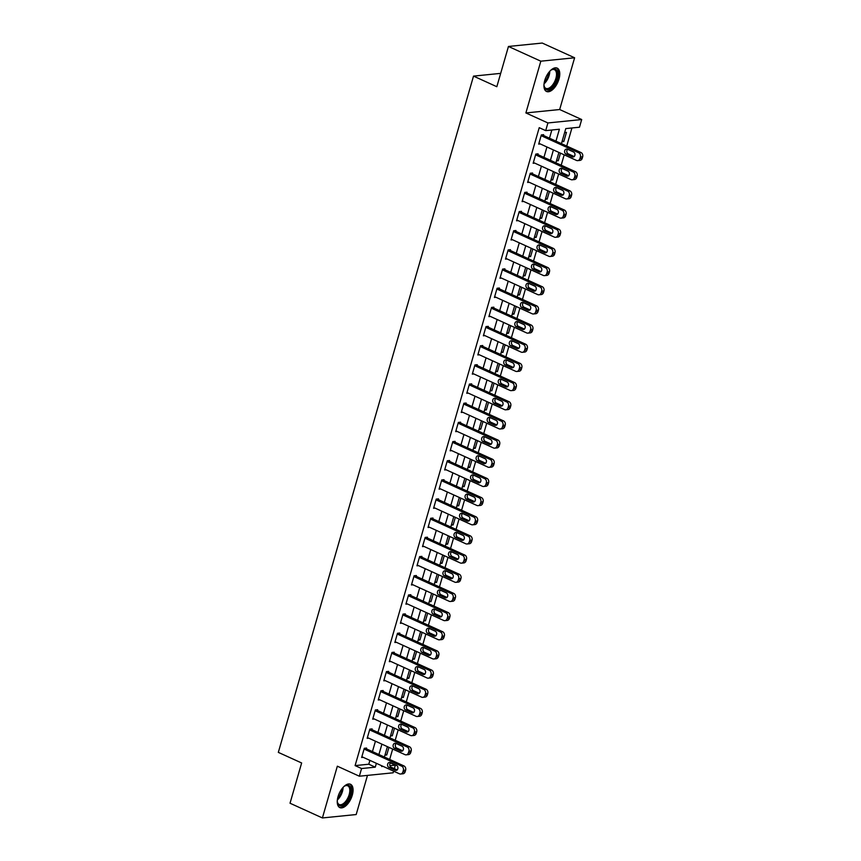 <?xml version="1.0" encoding="UTF-8"?>
<svg xmlns="http://www.w3.org/2000/svg" width="861" height="861" viewBox="0 0 861 861"><rect width="100%" height="100%" fill="white"/><g stroke="black" fill="none" stroke-linecap="round" stroke-linejoin="round"><path stroke-width="1.29" d="M352.278 795.209A12.829 6.447 114.5 0 0 350.47 784.242A12.829 6.447 114.5 0 0 338.039 796.651A12.829 6.447 114.5 0 0 339.847 807.607A12.829 6.447 114.5 0 0 352.278 795.209M558.983 79.083A12.829 6.447 114.5 0 0 557.175 68.116A12.829 6.447 114.5 0 0 544.733 80.514A12.829 6.447 114.5 0 0 546.541 91.481A12.829 6.447 114.5 0 0 558.983 79.083M390.388 762.868L395.35 765.128L394.338 768.658M393.617 771.165L393.143 772.801L359.36 776.213L361.566 768.539L375.267 767.162L376.375 763.32M500.682 73.368L473.518 76.112L278.329 752.374L301.641 762.975L290.028 803.227L322.401 817.95L356.185 814.538L367.486 775.384M473.518 76.112L496.829 86.713L508.453 46.462L542.236 43.05L574.61 57.773L540.826 61.185L525.888 112.942L547.908 122.951L581.692 119.539L579.475 127.213L565.785 128.59L561.437 143.636M525.888 112.942L559.672 109.53L574.61 57.773M559.672 109.53L581.692 119.539M389.678 759.424L392.67 749.048M395.21 740.256L398.202 729.88M400.742 721.087L403.734 710.712M406.274 701.919L409.266 691.544M411.806 682.751L414.798 672.376M417.337 663.583L420.329 653.208M422.869 644.415L425.861 634.04M428.401 625.247L431.393 614.872M433.933 606.079L436.925 595.704M439.465 586.911L442.468 576.536M444.997 567.743L448 557.368M450.529 548.575L453.532 538.2M456.061 529.407L459.064 519.032M461.593 510.239L464.596 499.864M467.125 491.071L470.128 480.696M472.667 471.903L475.659 461.528M478.199 452.735L481.191 442.35M483.731 433.567L486.723 423.181M489.263 414.399L492.255 404.013M494.795 395.231L497.787 384.845M500.327 376.063L503.319 365.677M505.859 356.895L508.851 346.509M511.391 337.727L514.383 327.341M516.923 318.559L519.915 308.173M522.455 299.391L525.458 289.005M527.987 280.223L530.989 269.837M533.519 261.055L536.521 250.669M539.051 241.887L542.053 231.501M544.582 222.719L547.585 212.333M550.114 203.551L553.117 193.165M555.657 184.383L558.649 173.997M561.189 165.204L564.181 154.829M566.721 146.036L571.93 127.977M508.453 46.462L540.826 61.185M564.644 132.551L566.452 132.368L563.794 141.57L561.985 141.753M556.454 160.921L558.262 160.738L560.457 153.14M550.922 180.089L552.73 179.906L554.925 172.308M545.39 199.257L547.198 199.074L549.393 191.476M539.858 218.425L541.666 218.242L543.861 210.644M534.326 237.593L536.134 237.41L538.329 229.812M528.794 256.761L530.602 256.578L532.798 248.98M523.251 275.929L525.07 275.746L527.266 268.148M517.719 295.097L519.538 294.914L521.734 287.316M512.187 314.265L514.006 314.082L516.202 306.484M506.655 333.433L508.474 333.25L510.67 325.652M501.124 352.601L502.942 352.418L505.127 344.82M495.592 371.769L497.41 371.586L499.595 363.988M490.06 390.937L491.868 390.754L494.063 383.156M484.528 410.105L486.336 409.922L488.531 402.324M478.996 429.284L480.804 429.101L482.999 421.492M473.464 448.452L475.272 448.269L477.468 440.66M467.932 467.62L469.74 467.437L471.936 459.828M462.4 486.788L464.208 486.605L466.404 478.996M456.868 505.956L458.676 505.773L460.872 498.164M451.336 525.124L453.144 524.941L455.34 517.332M445.804 544.292L447.612 544.109L449.808 536.5M440.262 563.46L442.08 563.277L444.276 555.668M434.73 582.628L436.549 582.445L438.744 574.836M429.198 601.796L431.017 601.613L433.212 594.004M423.666 620.964L425.485 620.781L427.68 613.172M418.134 640.132L419.953 639.949L422.138 632.351M412.602 659.3L414.421 659.117L416.606 651.519M407.07 678.468L408.878 678.285L411.074 670.687M401.538 697.636L403.346 697.453L405.542 689.855M396.006 716.804L397.814 716.621L400.01 709.023M390.474 735.972L392.282 735.789L394.478 728.191M384.942 755.14L386.75 754.957L388.946 747.359M555.958 141.15L559.392 129.236L545.702 130.624L539.223 127.676L355.098 765.601L368.788 764.213L369.896 760.381M372.436 751.588L375.428 741.213M377.968 732.42L380.96 722.045M383.5 713.252L386.492 702.877M389.032 694.084L392.024 683.699M394.564 674.916L397.556 664.531M400.096 655.748L403.099 645.363M405.628 636.58L408.631 626.195M411.16 617.412L414.163 607.027M416.692 598.244L419.694 587.859M422.224 579.076L425.226 568.69M427.756 559.908L430.758 549.522M433.298 540.74L436.29 530.354M438.83 521.572L441.822 511.186M444.362 502.404L447.354 492.018M449.894 483.236L452.886 472.85M455.426 464.068L458.418 453.682M460.958 444.9L463.95 434.514M466.49 425.732L469.482 415.346M472.022 406.553L475.014 396.178M477.554 387.385L480.546 377.01M483.086 368.217L486.088 357.842M488.617 349.049L491.62 338.674M494.149 329.881L497.152 319.506M499.681 310.713L502.684 300.338M505.213 291.545L508.216 281.17M510.756 272.377L513.748 262.002M516.288 253.209L519.28 242.834M521.82 234.041L524.812 223.666M527.352 214.873L530.344 204.498M532.884 195.705L535.876 185.33M538.416 176.537L541.408 166.162M543.948 157.369L546.939 146.994M549.479 138.201L551.847 130M543.409 135.435L543.625 134.671L541.343 134.908L538.685 144.11L540.256 143.948M537.877 154.603L538.093 153.839L535.811 154.076L533.153 163.278L534.713 163.116M532.346 173.782L532.561 173.007L530.279 173.244L527.621 182.446L529.181 182.284M526.814 192.95L527.029 192.175L524.747 192.412L522.089 201.614L523.649 201.452M521.271 212.118L521.497 211.343L519.215 211.58L516.557 220.782L518.118 220.62M515.739 231.286L515.965 230.511L513.683 230.748L511.025 239.95L512.586 239.788M510.207 250.454L510.433 249.679L508.151 249.916L505.493 259.118L507.054 258.957M504.675 269.622L504.901 268.847L502.62 269.084L499.961 278.286L501.522 278.125M499.143 288.79L499.369 288.015L497.088 288.252L494.429 297.454L495.99 297.293M493.611 307.958L493.837 307.183L491.556 307.42L488.897 316.622L490.458 316.461M488.079 327.126L488.305 326.362L486.024 326.588L483.365 335.79L484.926 335.629M482.547 346.294L482.773 345.53L480.481 345.756L477.833 354.958L479.394 354.797M477.016 365.462L477.242 364.698L474.949 364.924L472.302 374.126L473.862 373.965M471.484 384.63L471.699 383.866L469.417 384.092L466.77 393.294L468.33 393.133M465.952 403.798L466.167 403.034L463.885 403.26L461.238 412.462L462.798 412.301M460.42 422.966L460.635 422.202L458.353 422.428L455.695 431.63L457.256 431.469M454.888 442.134L455.103 441.37L452.821 441.596L450.163 450.798L451.724 450.637M449.356 461.302L449.571 460.538L447.289 460.764L444.631 469.966L446.192 469.805M443.824 480.47L444.039 479.706L441.758 479.932L439.099 489.134L440.66 488.973M438.281 499.638L438.507 498.874L436.226 499.1L433.567 508.302L435.128 508.141M432.749 518.806L432.975 518.042L430.694 518.268L428.035 527.47L429.596 527.309M427.217 537.974L427.443 537.21L425.162 537.436L422.503 546.638L424.064 546.477M421.686 557.142L421.912 556.378L419.63 556.604L416.972 565.806L418.532 565.655M416.154 576.31L416.38 575.546L414.098 575.772L411.44 584.974L413 584.823M410.622 595.478L410.848 594.714L408.566 594.94L405.908 604.142L407.468 603.991M405.09 614.646L405.316 613.882L403.034 614.108L400.376 623.31L401.936 623.16M399.558 633.814L399.784 633.05L397.491 633.276L394.844 642.478L396.404 642.328M394.026 652.982L394.241 652.218L391.959 652.444L389.312 661.646L390.872 661.496M388.494 672.15L388.709 671.386L386.428 671.612L383.78 680.814L385.341 680.664M382.962 691.318L383.177 690.554L380.896 690.78L378.248 699.982L379.809 699.832M377.43 710.486L377.645 709.722L375.364 709.959L372.705 719.15L374.266 719M371.898 729.654L372.113 728.89L369.832 729.127L367.173 738.318L368.734 738.168M366.366 748.822L366.582 748.058L364.3 748.295L361.642 757.486L363.202 757.336M359.36 776.213L337.34 766.193L322.401 817.95M355.098 765.601L361.566 768.539M545.702 130.624L547.908 122.951M381.853 765.816L381.66 766.516L383.08 766.376M389.904 765.677L395.35 765.128M558.907 152.429L555.905 162.804M553.375 171.597L550.373 181.983M547.833 190.765L544.841 201.151M542.301 209.933L539.309 220.319M536.769 229.101L533.777 239.487M531.237 248.269L528.245 258.655M525.705 267.437L522.713 277.823M520.173 286.605L517.181 296.991M514.641 305.773L511.649 316.159M509.109 324.941L506.117 335.327M503.577 344.109L500.585 354.495M498.045 363.277L495.053 373.663M492.514 382.445L489.511 392.831M486.982 401.613L483.979 411.999M481.45 420.781L478.447 431.167M475.918 439.949L472.915 450.335M470.386 459.128L467.383 469.503M464.843 478.296L461.851 488.671M459.311 497.464L456.319 507.839M453.779 516.632L450.787 527.007M448.247 535.8L445.255 546.175M442.715 554.968L439.723 565.343M437.184 574.136L434.192 584.511M431.652 593.304L428.66 603.679M426.12 612.472L423.128 622.847M420.588 631.64L417.596 642.015M415.056 650.808L412.053 661.183M409.524 669.976L406.521 680.351M403.992 689.144L400.989 699.519M398.46 708.312L395.457 718.687M392.928 727.48L389.925 737.855M387.396 746.648L384.393 757.023M378.915 754.537L381.907 744.152M384.447 735.369L387.439 724.984M389.979 716.201L392.971 705.816M395.511 697.033L398.503 686.647M401.043 677.865L404.035 667.479M406.575 658.687L409.567 648.311M412.107 639.519L415.099 629.143M417.639 620.35L420.631 609.975M423.171 601.182L426.163 590.807M428.703 582.014L431.705 571.639M434.235 562.846L437.237 552.471M439.767 543.678L442.769 533.303M445.298 524.51L448.301 514.135M450.83 505.342L453.833 494.967M456.362 486.174L459.365 475.799M461.905 467.006L464.897 456.631M467.437 447.838L470.429 437.463M472.969 428.67L475.961 418.295M478.501 409.502L481.493 399.127M484.033 390.334L487.025 379.959M489.565 371.166L492.557 360.791M495.097 351.998L498.088 341.623M500.628 332.83L503.62 322.455M506.16 313.662L509.152 303.287M511.692 294.494L514.695 284.108M517.224 275.326L520.227 264.94M522.756 256.158L525.759 245.772M528.288 236.99L531.291 226.604M533.82 217.822L536.823 207.436M539.352 198.654L542.355 188.268M544.895 179.486L547.887 169.1M550.427 160.318L553.419 149.932M368.788 764.213L375.267 767.162M562.244 140.86L563.794 141.57M385.201 754.247L386.75 754.957M390.733 735.079L392.282 735.789M396.264 715.911L397.814 716.621M401.796 696.743L403.346 697.453M407.328 677.575L408.878 678.285M412.86 658.407L414.421 659.117M418.392 639.239L419.953 639.949M423.924 620.071L425.485 620.781M429.456 600.903L431.017 601.613M434.988 581.735L436.549 582.445M440.52 562.567L442.08 563.277M446.052 543.399L447.612 544.109M451.584 524.231L453.144 524.941M457.126 505.063L458.676 505.773M462.658 485.895L464.208 486.605M468.19 466.727L469.74 467.437M473.722 447.559L475.272 448.269M479.254 428.391L480.804 429.101M484.786 409.223L486.336 409.922M490.318 390.055L491.868 390.754M495.85 370.887L497.41 371.586M501.382 351.719L502.942 352.418M506.914 332.55L508.474 333.25M512.446 313.382L514.006 314.082M517.978 294.214L519.538 294.914M523.51 275.046L525.07 275.746M529.041 255.878L530.602 256.578M534.573 236.7L536.134 237.41M540.116 217.532L541.666 218.242M545.648 198.364L547.198 199.074M551.18 179.196L552.73 179.906M556.712 160.028L558.262 160.738M541.128 135.672L578.689 152.752A3.293 2.734 -95.8 0 1 580.389 156.993L579.948 158.532A3.293 2.734 -95.8 0 1 577.688 160.63A3.293 2.734 -95.8 0 1 576.472 160.415L538.911 143.335M577.688 160.63L579.97 160.394A3.293 2.734 84.2 0 0 582.23 158.295L582.671 156.767A3.293 2.734 84.2 0 0 580.971 152.526L542.064 134.833M573.62 152.01A2.637 2.185 84.2 0 1 572.21 156.917L565.989 154.087A2.637 2.185 84.2 0 1 567.41 149.179L573.62 152.01M574.265 156.584L568.271 153.861A2.637 2.185 84.2 0 1 567.625 149.287M535.596 154.84L573.146 171.92A3.293 2.734 -95.8 0 1 574.857 176.161L574.416 177.7A3.293 2.734 -95.8 0 1 572.156 179.798A3.293 2.734 -95.8 0 1 570.94 179.583L533.379 162.503M572.156 179.798L574.438 179.562A3.293 2.734 84.2 0 0 576.698 177.463L577.139 175.935A3.293 2.734 84.2 0 0 575.439 171.694L536.532 154.001M568.088 171.178A2.637 2.185 84.2 0 1 566.678 176.085L560.457 173.255A2.637 2.185 84.2 0 1 561.878 168.358L568.088 171.178M568.734 175.752L562.739 173.029A2.637 2.185 84.2 0 1 562.093 168.455M530.064 174.008L567.614 191.088A3.293 2.734 -95.8 0 1 569.325 195.329L568.884 196.868A3.293 2.734 -95.8 0 1 566.624 198.966A3.293 2.734 -95.8 0 1 565.408 198.751L527.847 181.671M566.624 198.966L568.906 198.73A3.293 2.734 84.2 0 0 571.166 196.642L571.607 195.103A3.293 2.734 84.2 0 0 569.896 190.862L531 173.169M562.556 190.346A2.637 2.185 84.2 0 1 561.146 195.253L554.925 192.423A2.637 2.185 84.2 0 1 556.346 187.526L562.556 190.346M563.202 194.93L557.207 192.197A2.637 2.185 84.2 0 1 556.561 187.623M524.521 193.176L562.082 210.256A3.293 2.734 -95.8 0 1 563.794 214.497L563.352 216.036A3.293 2.734 -95.8 0 1 561.092 218.134A3.293 2.734 -95.8 0 1 559.876 217.919L522.315 200.839M561.092 218.134L563.374 217.898A3.293 2.734 84.2 0 0 565.634 215.81L566.075 214.271A3.293 2.734 84.2 0 0 564.364 210.03L525.468 192.337M557.024 209.514A2.637 2.185 84.2 0 1 555.603 214.421L549.393 211.602A2.637 2.185 84.2 0 1 550.803 206.694L557.024 209.514M557.67 214.098L551.675 211.365A2.637 2.185 84.2 0 1 551.029 206.791M518.989 212.344L556.55 229.424A3.293 2.734 -95.8 0 1 558.262 233.665L557.82 235.204A3.293 2.734 -95.8 0 1 555.56 237.302A3.293 2.734 -95.8 0 1 554.344 237.087L516.783 220.007M555.56 237.302L557.842 237.066A3.293 2.734 84.2 0 0 560.102 234.978L560.543 233.439A3.293 2.734 84.2 0 0 558.832 229.198L519.936 211.505M551.492 228.682A2.637 2.185 84.2 0 1 550.071 233.589L543.861 230.77A2.637 2.185 84.2 0 1 545.271 225.862L551.492 228.682M552.138 233.266L546.143 230.533A2.637 2.185 84.2 0 1 545.497 225.959M550.362 70.645A11.107 5.575 -65.5 0 1 551.621 69.752A11.107 5.575 -65.5 0 1 556.486 70.053A11.107 5.575 -65.5 0 1 554.667 83.969A11.107 5.575 -65.5 0 1 545.153 88.597A11.107 5.575 -65.5 0 1 544.13 86.218A11.107 5.575 -65.5 0 1 543.98 84.69M544.066 85.799A10.278 5.166 114.5 0 0 544.927 87.618A10.278 5.166 114.5 0 0 545.917 88.392A10.278 5.166 114.5 0 0 554.333 82.269A10.278 5.166 114.5 0 0 555.42 70.441A10.278 5.166 114.5 0 0 554.43 69.676A10.278 5.166 114.5 0 0 551.255 69.978M545.852 91.062A12.754 6.404 114.5 0 0 556.131 83.043A12.754 6.404 114.5 0 0 557.325 68.676A12.754 6.404 114.5 0 0 556.4 67.879M343.668 786.771A11.107 5.575 -65.5 0 1 344.917 785.889A11.107 5.575 -65.5 0 1 350.287 794.832A11.107 5.575 -65.5 0 1 343.313 805.035A11.107 5.575 -65.5 0 1 337.426 802.344A11.107 5.575 -65.5 0 1 337.275 800.816M337.361 801.925A10.278 5.166 114.5 0 0 339.212 804.518A10.278 5.166 114.5 0 0 349.179 794.585A10.278 5.166 114.5 0 0 347.726 785.802A10.278 5.166 114.5 0 0 344.551 786.115M339.159 807.188A12.754 6.404 114.5 0 0 351.202 794.746A12.754 6.404 114.5 0 0 349.695 784.005M513.457 231.512L551.018 248.592A3.293 2.734 -95.8 0 1 552.73 252.843L552.288 254.372A3.293 2.734 -95.8 0 1 550.028 256.47A3.293 2.734 -95.8 0 1 548.812 256.266L511.251 239.175M550.028 256.47L552.31 256.234A3.293 2.734 84.2 0 0 554.57 254.146L555.011 252.607A3.293 2.734 84.2 0 0 553.3 248.366L514.404 230.673M545.96 247.85A2.637 2.185 84.2 0 1 544.539 252.757L538.329 249.938A2.637 2.185 84.2 0 1 539.739 245.03L545.96 247.85M546.606 252.434L540.611 249.701A2.637 2.185 84.2 0 1 539.965 245.127M507.925 250.68L545.487 267.76A3.293 2.734 -95.8 0 1 547.198 272.011L546.746 273.54A3.293 2.734 -95.8 0 1 544.486 275.638A3.293 2.734 -95.8 0 1 543.28 275.434L505.719 258.343M544.486 275.638L546.778 275.402A3.293 2.734 84.2 0 0 549.038 273.314L549.479 271.775A3.293 2.734 84.2 0 0 547.768 267.534L508.873 249.841M540.428 267.018A2.637 2.185 84.2 0 1 539.008 271.925L532.798 269.106A2.637 2.185 84.2 0 1 534.207 264.198L540.428 267.018M541.074 271.602L535.079 268.869A2.637 2.185 84.2 0 1 534.433 264.295M502.393 269.848L539.955 286.928A3.293 2.734 -95.8 0 1 541.655 291.179L541.214 292.708A3.293 2.734 -95.8 0 1 538.954 294.806A3.293 2.734 -95.8 0 1 537.738 294.602L500.187 277.511M538.954 294.806L541.235 294.57A3.293 2.734 84.2 0 0 543.495 292.482L543.948 290.943A3.293 2.734 84.2 0 0 542.236 286.702L503.341 269.009M534.896 286.186A2.637 2.185 84.2 0 1 533.476 291.093L527.266 288.274A2.637 2.185 84.2 0 1 528.676 283.366L534.896 286.186M535.542 290.77L529.547 288.037A2.637 2.185 84.2 0 1 528.902 283.463M496.862 289.016L534.423 306.096A3.293 2.734 -95.8 0 1 536.123 310.347L535.682 311.876A3.293 2.734 -95.8 0 1 533.422 313.974A3.293 2.734 -95.8 0 1 532.206 313.77L494.655 296.69M533.422 313.974L535.703 313.738A3.293 2.734 84.2 0 0 537.964 311.65L538.416 310.111A3.293 2.734 84.2 0 0 536.704 305.87L497.809 288.177M529.364 305.354A2.637 2.185 84.2 0 1 527.944 310.261L521.734 307.442A2.637 2.185 84.2 0 1 523.144 302.534L529.364 305.354M530.01 309.938L524.015 307.205A2.637 2.185 84.2 0 1 523.359 302.631M491.33 308.184L528.891 325.264A3.293 2.734 -95.8 0 1 530.591 329.515L530.15 331.044A3.293 2.734 -95.8 0 1 527.89 333.142A3.293 2.734 -95.8 0 1 526.674 332.938L489.113 315.858M527.89 333.142L530.172 332.906A3.293 2.734 84.2 0 0 532.432 330.818L532.873 329.279A3.293 2.734 84.2 0 0 531.172 325.038L492.277 307.345M523.832 324.522A2.637 2.185 84.2 0 1 522.412 329.429L516.191 326.61A2.637 2.185 84.2 0 1 517.612 321.702L523.832 324.522M524.478 329.106L518.483 326.373A2.637 2.185 84.2 0 1 517.827 321.799M485.798 327.352L523.359 344.432A3.293 2.734 -95.8 0 1 525.059 348.683L524.618 350.212A3.293 2.734 -95.8 0 1 522.358 352.31A3.293 2.734 -95.8 0 1 521.142 352.106L483.581 335.026M522.358 352.31L524.64 352.074A3.293 2.734 84.2 0 0 526.9 349.986L527.341 348.447A3.293 2.734 84.2 0 0 525.64 344.206L486.745 326.513M518.3 343.69A2.637 2.185 84.2 0 1 516.88 348.597L510.659 345.778A2.637 2.185 84.2 0 1 512.08 340.87L518.3 343.69M518.946 348.274L512.941 345.541A2.637 2.185 84.2 0 1 512.295 340.967M480.266 346.52L517.827 363.6A3.293 2.734 -95.8 0 1 519.527 367.851L519.086 369.38A3.293 2.734 -95.8 0 1 516.826 371.478A3.293 2.734 -95.8 0 1 515.61 371.274L478.049 354.194M516.826 371.478L519.108 371.252A3.293 2.734 84.2 0 0 521.368 369.154L521.809 367.615A3.293 2.734 84.2 0 0 520.109 363.374L481.213 345.681M512.769 362.858A2.637 2.185 84.2 0 1 511.348 367.765L505.127 364.946A2.637 2.185 84.2 0 1 506.548 360.038L512.769 362.858M513.414 367.443L507.409 364.709A2.637 2.185 84.2 0 1 506.763 360.135M474.734 365.688L512.295 382.768A3.293 2.734 -95.8 0 1 513.995 387.019L513.554 388.548A3.293 2.734 -95.8 0 1 511.294 390.646A3.293 2.734 -95.8 0 1 510.078 390.442L472.517 373.362M511.294 390.646L513.576 390.42A3.293 2.734 84.2 0 0 515.836 388.322L516.277 386.783A3.293 2.734 84.2 0 0 514.577 382.542L475.67 364.849M507.226 382.036A2.637 2.185 84.2 0 1 505.816 386.933L499.595 384.114A2.637 2.185 84.2 0 1 501.016 379.206L507.226 382.036M507.882 386.611L501.877 383.877A2.637 2.185 84.2 0 1 501.231 379.303M469.202 384.856L506.763 401.936A3.293 2.734 -95.8 0 1 508.464 406.188L508.022 407.716A3.293 2.734 -95.8 0 1 505.762 409.814A3.293 2.734 -95.8 0 1 504.546 409.61L466.985 392.53M505.762 409.814L508.044 409.588A3.293 2.734 84.2 0 0 510.304 407.49L510.745 405.951A3.293 2.734 84.2 0 0 509.045 401.71L470.138 384.017M501.694 401.204A2.637 2.185 84.2 0 1 500.284 406.112L494.063 403.282A2.637 2.185 84.2 0 1 495.484 398.374L501.694 401.204M502.35 405.779L496.345 403.045A2.637 2.185 84.2 0 1 495.699 398.471M463.67 404.024L501.231 421.104A3.293 2.734 -95.8 0 1 502.932 425.356L502.49 426.884A3.293 2.734 -95.8 0 1 500.23 428.982A3.293 2.734 -95.8 0 1 499.014 428.778L461.453 411.698M500.23 428.982L502.512 428.756A3.293 2.734 84.2 0 0 504.772 426.658L505.213 425.119A3.293 2.734 84.2 0 0 503.513 420.878L464.606 403.185M496.162 420.372A2.637 2.185 84.2 0 1 494.752 425.28L488.531 422.45A2.637 2.185 84.2 0 1 489.952 417.542L496.162 420.372M496.819 424.947L490.813 422.213A2.637 2.185 84.2 0 1 490.167 417.639M458.138 423.192L495.699 440.272A3.293 2.734 -95.8 0 1 497.4 444.524L496.958 446.052A3.293 2.734 -95.8 0 1 494.698 448.15A3.293 2.734 -95.8 0 1 493.482 447.946L455.921 430.866M494.698 448.15L496.98 447.924A3.293 2.734 84.2 0 0 499.24 445.826L499.681 444.287A3.293 2.734 84.2 0 0 497.981 440.046L459.074 422.353M490.63 439.54A2.637 2.185 84.2 0 1 489.22 444.448L482.999 441.618A2.637 2.185 84.2 0 1 484.42 436.71L490.63 439.54M491.276 444.115L485.281 441.381A2.637 2.185 84.2 0 1 484.635 436.807M452.606 442.36L490.157 459.44A3.293 2.734 -95.8 0 1 491.868 463.692L491.427 465.22A3.293 2.734 -95.8 0 1 489.166 467.319A3.293 2.734 -95.8 0 1 487.95 467.114L450.389 450.034M489.166 467.319L491.448 467.092A3.293 2.734 84.2 0 0 493.708 464.994L494.149 463.455A3.293 2.734 84.2 0 0 492.449 459.214L453.543 441.521M485.098 458.709A2.637 2.185 84.2 0 1 483.688 463.616L477.468 460.786A2.637 2.185 84.2 0 1 478.888 455.878L485.098 458.709M485.744 463.283L479.749 460.549A2.637 2.185 84.2 0 1 479.103 455.975M447.074 461.528L484.625 478.608A3.293 2.734 -95.8 0 1 486.336 482.86L485.895 484.388A3.293 2.734 -95.8 0 1 483.634 486.487A3.293 2.734 -95.8 0 1 482.418 486.282L444.857 469.202M483.634 486.487L485.916 486.261A3.293 2.734 84.2 0 0 488.176 484.162L488.617 482.623A3.293 2.734 84.2 0 0 486.906 478.382L448.011 460.689M479.566 477.877A2.637 2.185 84.2 0 1 478.156 482.784L471.936 479.954A2.637 2.185 84.2 0 1 473.356 475.046L479.566 477.877M480.212 482.451L474.217 479.728A2.637 2.185 84.2 0 1 473.572 475.143M441.532 480.696L479.093 497.776A3.293 2.734 -95.8 0 1 480.804 502.028L480.363 503.556A3.293 2.734 -95.8 0 1 478.103 505.655A3.293 2.734 -95.8 0 1 476.886 505.45L439.325 488.37M478.103 505.655L480.384 505.429A3.293 2.734 84.2 0 0 482.644 503.33L483.086 501.802A3.293 2.734 84.2 0 0 481.374 497.55L442.479 479.857M474.034 497.045A2.637 2.185 84.2 0 1 472.614 501.952L466.404 499.122A2.637 2.185 84.2 0 1 467.814 494.214L474.034 497.045M474.68 501.619L468.685 498.896A2.637 2.185 84.2 0 1 468.04 494.311M436 499.864L473.561 516.955A3.293 2.734 -95.8 0 1 475.272 521.196L474.831 522.724A3.293 2.734 -95.8 0 1 472.571 524.823A3.293 2.734 -95.8 0 1 471.354 524.618L433.793 507.538M472.571 524.823L474.852 524.597A3.293 2.734 84.2 0 0 477.112 522.498L477.554 520.97A3.293 2.734 84.2 0 0 475.842 516.718L436.947 499.025M468.502 516.213A2.637 2.185 84.2 0 1 467.082 521.12L460.872 518.29A2.637 2.185 84.2 0 1 462.282 513.382L468.502 516.213M469.148 520.787L463.153 518.064A2.637 2.185 84.2 0 1 462.508 513.479M430.468 519.032L468.029 536.123A3.293 2.734 -95.8 0 1 469.74 540.364L469.288 541.892A3.293 2.734 -95.8 0 1 467.039 543.991A3.293 2.734 -95.8 0 1 465.823 543.786L428.261 526.706M467.039 543.991L469.32 543.765A3.293 2.734 84.2 0 0 471.58 541.666L472.022 540.138A3.293 2.734 84.2 0 0 470.31 535.886L431.415 518.193M462.97 535.381A2.637 2.185 84.2 0 1 461.55 540.288L455.34 537.458A2.637 2.185 84.2 0 1 456.75 532.55L462.97 535.381M463.616 539.955L457.621 537.232A2.637 2.185 84.2 0 1 456.976 532.647M424.936 538.2L462.497 555.291A3.293 2.734 -95.8 0 1 464.208 559.532L463.756 561.06A3.293 2.734 -95.8 0 1 461.496 563.159A3.293 2.734 -95.8 0 1 460.28 562.954L422.729 545.874M461.496 563.159L463.788 562.933A3.293 2.734 84.2 0 0 466.049 560.834L466.49 559.306A3.293 2.734 84.2 0 0 464.779 555.054L425.883 537.361M457.439 554.549A2.637 2.185 84.2 0 1 456.018 559.456L449.808 556.626A2.637 2.185 84.2 0 1 451.218 551.718L457.439 554.549M458.084 559.123L452.09 556.4A2.637 2.185 84.2 0 1 451.444 551.815M419.404 557.379L456.965 574.459A3.293 2.734 -95.8 0 1 458.665 578.7L458.224 580.239A3.293 2.734 -95.8 0 1 455.964 582.327A3.293 2.734 -95.8 0 1 454.748 582.122L417.198 565.042M455.964 582.327L458.246 582.101A3.293 2.734 84.2 0 0 460.506 580.002L460.958 578.474A3.293 2.734 84.2 0 0 459.247 574.222L420.351 556.54M451.907 573.717A2.637 2.185 84.2 0 1 450.486 578.624L444.276 575.794A2.637 2.185 84.2 0 1 445.686 570.886L451.907 573.717M452.552 578.291L446.558 575.568A2.637 2.185 84.2 0 1 445.912 570.983M413.872 576.547L451.433 593.627A3.293 2.734 -95.8 0 1 453.134 597.868L452.692 599.407A3.293 2.734 -95.8 0 1 450.432 601.495A3.293 2.734 -95.8 0 1 449.216 601.29L411.655 584.21M450.432 601.495L452.714 601.269A3.293 2.734 84.2 0 0 454.974 599.17L455.415 597.642A3.293 2.734 84.2 0 0 453.715 593.39L414.819 575.708M446.375 592.885A2.637 2.185 84.2 0 1 444.954 597.792L438.744 594.962A2.637 2.185 84.2 0 1 440.154 590.054L446.375 592.885M447.02 597.459L441.026 594.736A2.637 2.185 84.2 0 1 440.369 590.151M408.34 595.715L445.901 612.795A3.293 2.734 -95.8 0 1 447.602 617.036L447.16 618.575A3.293 2.734 -95.8 0 1 444.9 620.663A3.293 2.734 -95.8 0 1 443.684 620.458L406.123 603.378M444.9 620.663L447.182 620.437A3.293 2.734 84.2 0 0 449.442 618.338L449.883 616.81A3.293 2.734 84.2 0 0 448.183 612.558L409.287 594.876M440.843 612.053A2.637 2.185 84.2 0 1 439.422 616.96L433.201 614.13A2.637 2.185 84.2 0 1 434.622 609.222L440.843 612.053M441.489 616.627L435.494 613.904A2.637 2.185 84.2 0 1 434.837 609.319M402.808 614.883L440.369 631.963A3.293 2.734 -95.8 0 1 442.07 636.204L441.628 637.743A3.293 2.734 -95.8 0 1 439.368 639.831A3.293 2.734 -95.8 0 1 438.152 639.626L400.591 622.546M439.368 639.831L441.65 639.605A3.293 2.734 84.2 0 0 443.91 637.506L444.351 635.978A3.293 2.734 84.2 0 0 442.651 631.726L403.755 614.044M435.311 631.221A2.637 2.185 84.2 0 1 433.89 636.128L427.669 633.298A2.637 2.185 84.2 0 1 429.09 628.39L435.311 631.221M435.957 635.795L429.951 633.072A2.637 2.185 84.2 0 1 429.305 628.487M397.276 634.051L434.837 651.131A3.293 2.734 -95.8 0 1 436.538 655.372L436.096 656.911A3.293 2.734 -95.8 0 1 433.836 658.999A3.293 2.734 -95.8 0 1 432.62 658.794L395.059 641.714M433.836 658.999L436.118 658.773A3.293 2.734 84.2 0 0 438.378 656.674L438.819 655.146A3.293 2.734 84.2 0 0 437.119 650.894L398.223 633.212M429.779 650.389A2.637 2.185 84.2 0 1 428.358 655.296L422.138 652.466A2.637 2.185 84.2 0 1 423.558 647.558L429.779 650.389M430.425 654.963L424.419 652.24A2.637 2.185 84.2 0 1 423.773 647.655M391.744 653.219L429.305 670.299A3.293 2.734 -95.8 0 1 431.006 674.54L430.565 676.079A3.293 2.734 -95.8 0 1 428.304 678.167A3.293 2.734 -95.8 0 1 427.088 677.962L389.527 660.882M428.304 678.167L430.586 677.941A3.293 2.734 84.2 0 0 432.846 675.842L433.287 674.314A3.293 2.734 84.2 0 0 431.587 670.062L392.681 652.38M424.236 669.557A2.637 2.185 84.2 0 1 422.826 674.464L416.606 671.634A2.637 2.185 84.2 0 1 418.026 666.726L424.236 669.557M424.893 674.131L418.887 671.408A2.637 2.185 84.2 0 1 418.242 666.834M386.212 672.387L423.773 689.467A3.293 2.734 -95.8 0 1 425.474 693.708L425.033 695.247A3.293 2.734 -95.8 0 1 422.773 697.335A3.293 2.734 -95.8 0 1 421.556 697.13L383.995 680.05M422.773 697.335L425.054 697.109A3.293 2.734 84.2 0 0 427.314 695.01L427.756 693.482A3.293 2.734 84.2 0 0 426.055 689.23L387.149 671.548M418.704 688.725A2.637 2.185 84.2 0 1 417.294 693.632L411.074 690.802A2.637 2.185 84.2 0 1 412.494 685.894L418.704 688.725M419.361 693.299L413.355 690.576A2.637 2.185 84.2 0 1 412.71 686.002M380.68 691.555L418.242 708.635A3.293 2.734 -95.8 0 1 419.942 712.876L419.501 714.415A3.293 2.734 -95.8 0 1 417.241 716.503A3.293 2.734 -95.8 0 1 416.024 716.298L378.463 699.218M417.241 716.503L419.522 716.277A3.293 2.734 84.2 0 0 421.782 714.178L422.224 712.65A3.293 2.734 84.2 0 0 420.523 708.399L381.617 690.716M413.172 707.893A2.637 2.185 84.2 0 1 411.762 712.8L405.542 709.97A2.637 2.185 84.2 0 1 406.962 705.062L413.172 707.893M413.818 712.467L407.823 709.744A2.637 2.185 84.2 0 1 407.178 705.17M375.148 710.723L412.71 727.803A3.293 2.734 -95.8 0 1 414.41 732.044L413.969 733.583A3.293 2.734 -95.8 0 1 411.709 735.671A3.293 2.734 -95.8 0 1 410.493 735.466L372.931 718.386M411.709 735.671L413.99 735.445A3.293 2.734 84.2 0 0 416.25 733.346L416.692 731.818A3.293 2.734 84.2 0 0 414.991 727.567L376.085 709.884M407.64 727.061A2.637 2.185 84.2 0 1 406.231 731.968L400.01 729.138A2.637 2.185 84.2 0 1 401.43 724.23L407.64 727.061M408.286 731.635L402.291 728.912A2.637 2.185 84.2 0 1 401.646 724.338M369.617 729.891L407.167 746.971A3.293 2.734 -95.8 0 1 408.878 751.212L408.437 752.751A3.293 2.734 -95.8 0 1 406.177 754.849A3.293 2.734 -95.8 0 1 404.961 754.634L367.399 737.554M406.177 754.849L408.458 754.613A3.293 2.734 84.2 0 0 410.719 752.514L411.16 750.986A3.293 2.734 84.2 0 0 409.459 746.735L370.553 729.052M402.109 746.229A2.637 2.185 84.2 0 1 400.699 751.136L394.478 748.306A2.637 2.185 84.2 0 1 395.899 743.398L402.109 746.229M402.754 750.803L396.76 748.08A2.637 2.185 84.2 0 1 396.114 743.506M364.085 749.059L401.635 766.139A3.293 2.734 -95.8 0 1 403.346 770.38L402.905 771.919A3.293 2.734 -95.8 0 1 400.645 774.017A3.293 2.734 -95.8 0 1 399.429 773.802L361.868 756.722M400.645 774.017L402.926 773.781A3.293 2.734 84.2 0 0 405.187 771.682L405.628 770.154A3.293 2.734 84.2 0 0 403.917 765.913L365.021 748.22M396.577 765.397A2.637 2.185 84.2 0 1 395.167 770.304L388.946 767.474A2.637 2.185 84.2 0 1 390.367 762.566L396.577 765.397M397.222 769.971L391.228 767.248A2.637 2.185 84.2 0 1 390.582 762.674M580.971 152.526L578.689 152.752M582.671 156.767L580.389 156.993M582.23 158.295L579.948 158.532M572.21 156.917L574.104 156.724M565.989 154.087L568.271 153.861M575.439 171.694L573.146 171.92M577.139 175.935L574.857 176.161M576.698 177.463L574.416 177.7M566.678 176.085L568.561 175.892M560.457 173.255L562.739 173.029M569.896 190.862L567.614 191.088M571.607 195.103L569.325 195.329M571.166 196.642L568.884 196.868M561.146 195.253L563.029 195.06M554.925 192.423L557.207 192.197M564.364 210.03L562.082 210.256M566.075 214.271L563.794 214.497M565.634 215.81L563.352 216.036M555.603 214.421L557.497 214.228M549.393 211.602L551.675 211.365M558.832 229.198L556.55 229.424M560.543 233.439L558.262 233.665M560.102 234.978L557.82 235.204M550.071 233.589L551.966 233.396M543.861 230.77L546.143 230.533M549.77 71.269A10.278 5.166 -65.5 0 1 544.055 83.829M544.27 82.419A9.945 4.994 114.5 0 0 548.855 72.356M343.065 787.395A10.278 5.166 -65.5 0 1 342.43 791.517A10.278 5.166 -65.5 0 1 337.351 799.955M337.577 798.556A9.945 4.994 114.5 0 0 341.602 791.248A9.945 4.994 114.5 0 0 342.151 788.482M553.3 248.366L551.018 248.592M555.011 252.607L552.73 252.843M554.57 254.146L552.288 254.372M544.539 252.757L546.434 252.574M538.329 249.938L540.611 249.701M547.768 267.534L545.487 267.76M549.479 271.775L547.198 272.011M549.038 273.314L546.746 273.54M539.008 271.925L540.902 271.742M532.798 269.106L535.079 268.869M542.236 286.702L539.955 286.928M543.948 290.943L541.655 291.179M543.495 292.482L541.214 292.708M533.476 291.093L535.37 290.91M527.266 288.274L529.547 288.037M536.704 305.87L534.423 306.096M538.416 310.111L536.123 310.347M537.964 311.65L535.682 311.876M527.944 310.261L529.838 310.078M521.734 307.442L524.015 307.205M531.172 325.038L528.891 325.264M532.873 329.279L530.591 329.515M532.432 330.818L530.15 331.044M522.412 329.429L524.306 329.246M516.191 326.61L518.483 326.373M525.64 344.206L523.359 344.432M527.341 348.447L525.059 348.683M526.9 349.986L524.618 350.212M516.88 348.597L518.774 348.414M510.659 345.778L512.941 345.541M520.109 363.374L517.827 363.6M521.809 367.615L519.527 367.851M521.368 369.154L519.086 369.38M511.348 367.765L513.242 367.582M505.127 364.946L507.409 364.709M514.577 382.542L512.295 382.768M516.277 386.783L513.995 387.019M515.836 388.322L513.554 388.548M505.816 386.933L507.71 386.75M499.595 384.114L501.877 383.877M509.045 401.71L506.763 401.936M510.745 405.951L508.464 406.188M510.304 407.49L508.022 407.716M500.284 406.112L502.178 405.918M494.063 403.282L496.345 403.045M503.513 420.878L501.231 421.104M505.213 425.119L502.932 425.356M504.772 426.658L502.49 426.884M494.752 425.28L496.646 425.086M488.531 422.45L490.813 422.213M497.981 440.046L495.699 440.272M499.681 444.287L497.4 444.524M499.24 445.826L496.958 446.052M489.22 444.448L491.114 444.254M482.999 441.618L485.281 441.381M492.449 459.214L490.157 459.44M494.149 463.455L491.868 463.692M493.708 464.994L491.427 465.22M483.688 463.616L485.572 463.422M477.468 460.786L479.749 460.549M486.906 478.382L484.625 478.608M488.617 482.623L486.336 482.86M488.176 484.162L485.895 484.388M478.156 482.784L480.04 482.59M471.936 479.954L474.217 479.728M481.374 497.55L479.093 497.776M483.086 501.802L480.804 502.028M482.644 503.33L480.363 503.556M472.614 501.952L474.508 501.759M466.404 499.122L468.685 498.896M475.842 516.718L473.561 516.955M477.554 520.97L475.272 521.196M477.112 522.498L474.831 522.724M467.082 521.12L468.976 520.927M460.872 518.29L463.153 518.064M470.31 535.886L468.029 536.123M472.022 540.138L469.74 540.364M471.58 541.666L469.288 541.892M461.55 540.288L463.444 540.095M455.34 537.458L457.621 537.232M464.779 555.054L462.497 555.291M466.49 559.306L464.208 559.532M466.049 560.834L463.756 561.06M456.018 559.456L457.912 559.263M449.808 556.626L452.09 556.4M459.247 574.222L456.965 574.459M460.958 578.474L458.665 578.7M460.506 580.002L458.224 580.239M450.486 578.624L452.38 578.431M444.276 575.794L446.558 575.568M453.715 593.39L451.433 593.627M455.415 597.642L453.134 597.868M454.974 599.17L452.692 599.407M444.954 597.792L446.848 597.599M438.744 594.962L441.026 594.736M448.183 612.558L445.901 612.795M449.883 616.81L447.602 617.036M449.442 618.338L447.16 618.575M439.422 616.96L441.316 616.767M433.201 614.13L435.494 613.904M442.651 631.726L440.369 631.963M444.351 635.978L442.07 636.204M443.91 637.506L441.628 637.743M433.89 636.128L435.784 635.935M427.669 633.298L429.951 633.072M437.119 650.894L434.837 651.131M438.819 655.146L436.538 655.372M438.378 656.674L436.096 656.911M428.358 655.296L430.252 655.103M422.138 652.466L424.419 652.24M431.587 670.062L429.305 670.299M433.287 674.314L431.006 674.54M432.846 675.842L430.565 676.079M422.826 674.464L424.721 674.271M416.606 671.634L418.887 671.408M426.055 689.23L423.773 689.467M427.756 693.482L425.474 693.708M427.314 695.01L425.033 695.247M417.294 693.632L419.189 693.439M411.074 690.802L413.355 690.576M420.523 708.399L418.242 708.635M422.224 712.65L419.942 712.876M421.782 714.178L419.501 714.415M411.762 712.8L413.657 712.607M405.542 709.97L407.823 709.744M414.991 727.567L412.71 727.803M416.692 731.818L414.41 732.044M416.25 733.346L413.969 733.583M406.231 731.968L408.114 731.775M400.01 729.138L402.291 728.912M409.459 746.735L407.167 746.971M411.16 750.986L408.878 751.212M410.719 752.514L408.437 752.751M400.699 751.136L402.582 750.943M394.478 748.306L396.76 748.08M403.917 765.913L401.635 766.139M405.628 770.154L403.346 770.38M405.187 771.682L402.905 771.919M395.167 770.304L397.05 770.111M388.946 767.474L391.228 767.248"/></g></svg>
